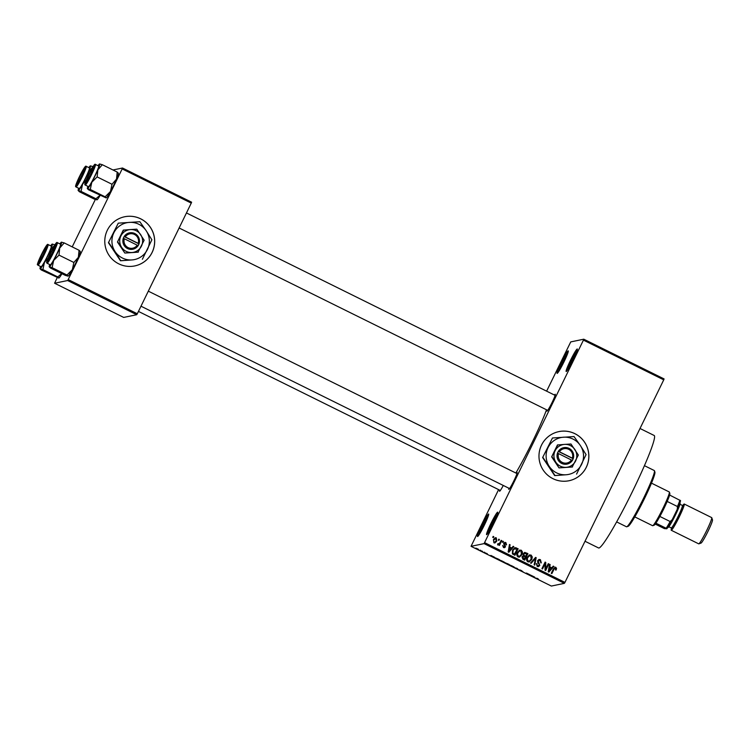 <?xml version="1.0" encoding="UTF-8"?>
<svg xmlns="http://www.w3.org/2000/svg" width="750" height="750" viewBox="0 0 750 750"><rect width="100%" height="100%" fill="white"/><g stroke="black" fill="none" stroke-linecap="round" stroke-linejoin="round"><path stroke-width="1.12" d="M486.666 534.656A12.544 1.069 116.3 0 1 490.828 523.678A12.544 1.069 116.3 0 1 497.634 512.147A12.544 1.069 116.3 0 1 497.775 512.241A12.544 1.069 116.3 0 1 493.106 523.875A12.544 1.069 116.3 0 1 486.684 534.647A12.544 1.069 116.3 0 1 486.666 534.656M497.269 514.425A11.503 0.984 -63.7 0 0 492.206 523.425A11.503 0.984 -63.7 0 0 488.119 532.922M566.241 371.494A12.544 1.069 116.3 0 1 570.403 360.516A12.544 1.069 116.3 0 1 577.219 348.984A12.544 1.069 116.3 0 1 577.359 349.078A12.544 1.069 116.3 0 1 572.691 360.712A12.544 1.069 116.3 0 1 566.269 371.484A12.544 1.069 116.3 0 1 566.241 371.494M576.853 351.262A11.503 0.984 -63.7 0 0 571.781 360.272A11.503 0.984 -63.7 0 0 567.703 369.759M557.175 373.369A12.544 1.069 116.3 0 1 561.337 362.391A12.544 1.069 116.3 0 1 568.153 350.869A12.544 1.069 116.3 0 1 568.294 350.953A12.544 1.069 116.3 0 1 563.625 362.597A12.544 1.069 116.3 0 1 557.203 373.369A12.544 1.069 116.3 0 1 557.175 373.369M567.788 353.137A11.503 0.984 -63.7 0 0 562.725 362.147A11.503 0.984 -63.7 0 0 558.638 371.634M477.6 536.531A12.544 1.069 116.3 0 1 481.762 525.553A12.544 1.069 116.3 0 1 488.578 514.031A12.544 1.069 116.3 0 1 488.709 514.116A12.544 1.069 116.3 0 1 484.041 525.75A12.544 1.069 116.3 0 1 477.628 536.522A12.544 1.069 116.3 0 1 477.6 536.531M488.203 516.3A11.503 0.984 -63.7 0 0 483.141 525.309A11.503 0.984 -63.7 0 0 479.053 534.797M568.987 480.75A25.097 24.947 78.3 0 0 574.856 433.678A25.097 24.947 78.3 0 0 539.166 452.981A25.097 24.947 78.3 0 0 569.016 480.741A25.097 24.947 78.3 0 0 574.894 433.669A25.097 24.947 78.3 0 0 558.806 431.606M554.466 395.044A9.412 0.806 116.3 0 1 555.206 394.266A9.412 0.806 116.3 0 1 555.309 394.331A9.412 0.806 116.3 0 1 551.812 403.059A9.412 0.806 116.3 0 1 546.994 411.141A9.412 0.806 116.3 0 1 547.05 410.034M516.328 473.25A9.412 0.806 116.3 0 1 517.059 472.472A9.412 0.806 116.3 0 1 517.163 472.538A9.412 0.806 116.3 0 1 513.666 481.266A9.412 0.806 116.3 0 1 508.847 489.338A9.412 0.806 116.3 0 1 508.903 488.241M503.278 485.456A9.412 0.806 116.3 0 1 499.631 491.25A9.412 0.806 116.3 0 1 499.612 491.259A9.412 0.806 116.3 0 1 499.688 490.153M640.012 428.484L654.206 435.506A62.738 5.344 116.3 0 1 632.1 492.234A62.738 5.344 116.3 0 1 598.941 547.997A62.738 5.344 116.3 0 1 598.566 547.959L585.009 541.256M546.525 409.781A48.094 4.097 116.3 0 1 515.841 473.006M140.709 218.831A25.097 24.947 78.3 0 0 104.972 238.153A25.097 24.947 78.3 0 0 134.822 265.912A25.097 24.947 78.3 0 0 140.709 218.831M134.803 265.912A25.097 24.947 78.3 0 0 140.662 218.841A25.097 24.947 78.3 0 0 124.612 216.769M498.319 540.112L498.778 539.175L499.378 539.466L498.919 540.403L498.319 540.112M499.95 542.822L501.159 540.347L501.75 540.647L499.425 545.419L498.825 545.128L499.2 544.359L498.075 544.856L497.634 544.322L499.95 542.822M497.7 543.816L499.359 543.75M502.397 542.128L502.856 541.191L503.447 541.481L502.987 542.419L502.397 542.128M503.672 543.403L504.825 542.409L505.856 542.569L506.559 544.828L505.491 543.234L504.328 543.581L505.481 546.834L504.469 547.688L503.475 547.528L502.762 545.484L503.784 546.834L504.834 546.638L503.672 543.403M505.491 543.234L503.878 543.666L504.262 544.087M502.697 545.7L503.344 546.928L504.834 546.638M511.716 548.006L513.178 546.3L513.806 546.609L508.791 552.281L508.172 551.972L509.475 544.472L510.094 544.772L509.653 546.994L511.716 548.006L509.653 546.994M519.122 550.378L521.316 550.219L522.516 552.094L522.009 554.634L519.394 557.128L518.025 556.95C516.609 555.722 516.394 554.212 517.388 552.45L519.975 550.041M528.891 555.216L531.075 555.047L532.284 556.922L531.769 559.462L529.153 561.956L527.784 561.778C526.369 560.55 526.153 559.05 527.147 557.278L529.734 554.869M554.766 567.244L556.556 568.228L556.144 569.991L555.506 569.784L555.45 568.059L554.569 568.237L551.859 573.581L551.259 573.291L553.434 568.837L555.853 567.309L554.991 567.178M555.45 568.059L554.128 568.331L551.541 573.431M484.65 542.663L564.947 582.394L564.384 583.35L484.078 543.619L583.434 340.116L583.781 339.197L570.741 341.906L546.619 391.153M564.947 582.394L663.741 379.847L583.434 340.116M551.775 567.834L553.247 566.128L553.866 566.438L548.859 572.1L548.241 571.791L549.544 564.291L550.163 564.6L549.722 566.812L551.775 567.834L549.722 566.812M545.709 568.913L548.269 563.663L548.859 563.953L545.662 570.516L545.025 570.206L545.091 563.7L542.522 568.969L541.922 568.669L545.128 562.106L545.766 562.425L545.709 568.913L545.766 562.425M539.972 560.4L538.219 560.934L539.794 565.491L538.416 566.644L537.225 566.447L536.391 563.606L537.581 565.669L539.203 565.172L539.344 564.412L537.759 562.659L537.619 560.653L539.062 559.444L540.403 559.659L541.284 562.856L539.972 560.4L538.612 560.334M537.581 565.669L538.425 565.828L537.581 565.669M530.522 563.025L535.594 557.391L536.175 557.672L534.731 565.116L534.113 564.806L535.547 558.319L531.141 563.334L530.522 563.025M523.303 553.706L524.747 552.403L527.897 553.584L524.691 560.147L522.844 559.228L522.019 556.772L523.331 555.712L523.303 553.706M512.522 550.097L514.95 547.631L518.137 548.747L514.931 555.319L512.391 553.903L512.522 550.097M493.434 539.55L495.3 537.712L496.312 537.853L496.762 541.144L494.916 542.934L493.903 542.794L493.434 539.55M492.722 537.337L493.181 536.4L493.772 536.7L493.313 537.638L492.722 537.337M484.078 543.619L471.038 546.319L498.6 489.609M583.781 339.197L664.078 378.928L663.741 379.847M480.178 550.144L480.769 550.444L480.178 550.144M484.256 552.159L484.847 552.459L484.256 552.159M494.578 557.269L492.619 556.847L490.875 555.441L494.578 557.269M504.272 562.144L499.997 560.222L504.619 562.425M514.031 566.972L509.756 565.05L514.378 567.263M521.766 570.722L520.275 570.15L522.984 571.725L519.525 570L522.394 571.434L519.694 569.85L521.766 570.722M520.434 570.272L519.694 569.85M534.647 577.097L532.059 576.366L530.944 575.259L534.647 577.097M471.038 546.319L551.334 586.05L564.384 583.35M538.097 578.831L535.087 577.856L538.294 578.991M537.731 578.625L537.131 578.316M529.669 574.631L530.259 574.931L529.491 575.091L525.75 573.244L526.528 573.075L529.669 574.631L529.491 575.091M516.994 568.359L518.559 569.681L514.35 567.6L516.994 568.359M507.45 563.644L509.297 564.553L508.519 564.712L505.237 562.95L507.45 563.644M506.072 563.166L505.416 562.791M497.794 558.862L499.538 559.725L498.759 559.884L495.15 557.831L497.794 558.862M487.228 553.631L485.456 553.05L487.228 553.631M482.559 551.325L480.741 550.809L482.559 551.325M477.684 548.906L475.734 548.147L477.684 548.906M67.631 280.528L68.194 279.572L137.297 313.762L136.725 314.719L67.631 280.528L54.591 283.238L57.197 277.669M72.216 246.891L95.344 199.462M137.297 313.762L191.259 203.109L122.166 168.919L122.513 168.009L112.978 169.978M122.513 168.009L191.606 202.191L191.259 203.109M68.194 279.572L122.166 168.919M54.591 283.238L123.684 317.419L136.725 314.719M532.828 576.581L531.956 575.991L532.828 576.581M510.413 565.209L513.862 566.869M512.381 566.072L510.431 565.509M513.759 567.028L512.362 566.128M508.022 564.403L505.828 563.25L508.022 564.403M508.341 564.338L505.997 563.1L508.341 564.338M500.653 560.381L504.094 562.041M502.622 561.244L500.662 560.681M504 562.2L502.594 561.3M498.253 559.575L495.75 558.122L498.253 559.575M495.816 557.981L496.369 558.628M492.769 556.763L491.887 556.172L492.769 556.763M476.391 548.325L478.538 549.356M477.609 548.869L476.372 548.316M478.453 549.487L477.591 548.916M555.413 567.403L556.556 568.228M556.116 568.322L555.694 570.084M555.009 568.153L554.128 568.331M553.059 566.344L553.866 566.438M553.425 566.522L548.606 571.978M549.487 564.581L550.163 564.6M549.722 564.694L549.281 566.906M549.553 567.684L548.391 571.331L551.203 568.5L549.553 567.684L548.841 571.247M548.147 563.916L548.859 563.953M548.419 564.047L545.344 570.356M542.203 568.809L545.091 563.7M538.847 559.509L540.403 559.659M539.953 559.753L540.844 562.941M539.531 560.494L538.219 560.934M537.778 561.019L539.794 565.491M539.344 565.584L538.2 566.672M536.306 563.812L537.028 563.812M536.578 563.906L537.131 565.763M535.397 557.606L536.175 557.672M535.725 557.766L534.347 564.919M530.897 563.212L535.547 558.319M529.509 554.925L530.634 555.141L532.284 556.922M531.834 557.016L531.769 559.462M531.328 559.556L528.938 561.994M529.697 555.694L527.288 557.681L526.819 559.294L527.719 561.103L529.181 561.15L531.178 559.163L530.709 555.816L529.697 555.694L527.728 557.587L527.259 559.2L528.159 561.009L529.181 561.15M524.531 552.469L527.897 553.584M527.456 553.669L524.372 559.988M524.569 553.303L523.462 554.081L524.194 555.872L525.366 556.444L526.931 554.053L524.306 553.312M523.219 556.416L522.225 557.053L524.034 559.172L525.431 557.119L523.659 556.322L522.666 556.959L524.475 559.087M522.225 557.053L523.659 556.322M524.194 555.872L525.806 556.359M523.462 554.081L524.634 555.778M525.009 553.209L523.903 553.987M519.75 550.097L520.875 550.312L522.516 552.094M522.075 552.188L522.009 554.634M521.569 554.728L519.169 557.166M519.938 550.856L517.528 552.853L517.059 554.456L517.959 556.275L519.422 556.322L521.419 554.334L520.95 550.988L519.938 550.856L517.969 552.759L517.5 554.372L518.4 556.181L519.422 556.322M514.734 547.697L516.394 547.894M515.953 547.978L518.137 548.747M517.688 548.841L514.612 555.159M513.694 549L514.931 548.447L512.672 550.491L512.438 553.275L514.266 554.344L517.163 549.225L514.134 548.916L513.113 550.397L512.878 553.181L514.716 554.25M512.991 546.516L513.806 546.609M513.366 546.703L508.547 552.15M509.428 544.753L510.094 544.772M509.653 544.866L509.212 547.078M509.484 547.856L508.331 551.512L511.134 548.672L509.484 547.856L508.772 551.419M504.609 542.475L505.856 542.569M505.416 542.663L506.119 544.913M505.041 543.328L503.878 543.666M503.822 544.181L505.481 546.834M505.031 546.919L504.234 547.716M503.344 546.928L504.394 546.722M502.734 541.444L503.447 541.481M503.006 541.575L502.669 542.269M501.038 540.6L501.75 540.647M501.309 540.741L499.106 545.259M497.634 544.95L499.2 544.359M498.084 544.116L498.919 543.834M498.656 539.428L499.378 539.466M498.928 539.559L498.6 540.253M495.084 537.778L496.312 537.853M495.872 537.947L496.762 541.144M496.322 541.238L494.7 542.962M495.525 538.612L493.603 539.897L493.809 542.212L494.391 542.288L496.172 540.853L495.966 538.528L494.963 538.547M493.809 542.212L493.603 539.897M495.966 538.528L494.053 539.803M493.059 536.653L493.772 536.7M493.331 536.784L492.994 537.478M616.622 521.897L626.484 526.781A31.369 2.672 -63.7 0 0 626.672 526.791A31.369 2.672 -63.7 0 0 626.737 526.772A31.369 2.672 -63.7 0 0 642.788 499.847A31.369 2.672 -63.7 0 0 654.459 470.756A31.369 2.672 -63.7 0 0 654.3 470.55L644.447 465.675M654.459 470.756L654.919 472.144A30.319 2.587 116.3 0 1 643.641 500.269A30.319 2.587 116.3 0 1 628.125 526.303A30.319 2.587 116.3 0 1 628.059 526.322M61.453 242.147A13.8 1.172 -63.7 0 1 59.691 248.081A13.8 1.172 116.3 0 1 56.869 254.222A13.8 1.172 116.3 0 1 53.663 260.456L59.006 255.122L59.691 248.081L64.2 242.916L61.434 242.156A13.8 1.172 116.3 0 0 61.416 242.156L61.425 242.156A13.8 1.172 116.3 0 0 59.934 243.928M52.669 252.469A9.412 0.806 116.3 0 1 47.578 261.112A9.412 0.806 116.3 0 1 50.681 252.881A9.412 0.806 116.3 0 1 55.894 244.303A9.412 0.806 116.3 0 1 52.669 252.469M56.625 254.278A11.503 0.984 -63.7 0 0 60.516 244.219L57.337 242.644A11.503 0.984 116.3 0 1 53.456 252.703A11.503 0.984 116.3 0 1 47.138 263.269L50.316 264.834A11.503 0.984 -63.7 0 0 56.625 254.278M80.128 251.391L79.059 250.275L78.366 257.316L73.866 262.472L59.006 255.122M79.059 250.275L64.2 242.916M73.866 262.472L72.328 269.691L66.984 275.025L52.125 267.675L53.663 260.456A13.8 1.172 116.3 0 1 49.378 266.906L52.125 267.675M66.984 275.025L68.053 276.141L65.306 275.372L50.438 268.022L49.378 266.906A13.8 1.172 116.3 0 1 49.228 266.803A13.8 1.172 116.3 0 1 49.725 264.544M80.203 251.269L80.278 251.484A13.8 1.172 116.3 0 1 78.366 257.316A13.8 1.172 116.3 0 1 72.328 269.691A13.8 1.172 116.3 0 1 68.081 276.131L68.081 276.141M48.384 259.078A7.322 0.628 -63.7 0 0 48.394 259.191A7.322 0.628 -63.7 0 0 51.788 253.847A7.322 0.628 -63.7 0 0 54.975 246.281A7.322 0.628 -63.7 0 0 54.863 246.122A7.322 0.628 -63.7 0 0 51.281 252.075A7.322 0.628 -63.7 0 0 48.384 259.078M86.916 180.787A7.322 0.628 -63.7 0 0 91.022 173.428A7.322 0.628 -63.7 0 0 93.009 167.916A7.322 0.628 -63.7 0 0 92.728 168.159A7.322 0.628 -63.7 0 0 88.884 174.966A7.322 0.628 -63.7 0 0 86.541 180.984A7.322 0.628 -63.7 0 0 86.916 180.787M45.366 248.278A7.322 0.628 -63.7 0 0 41.522 255.084A7.322 0.628 -63.7 0 0 39.178 261.103A7.322 0.628 -63.7 0 0 39.553 260.906A7.322 0.628 -63.7 0 0 43.659 253.537A7.322 0.628 -63.7 0 0 45.647 248.025A7.322 0.628 -63.7 0 0 45.366 248.278M83.897 169.987A7.322 0.628 -63.7 0 0 83.784 169.828A7.322 0.628 -63.7 0 0 80.203 175.781A7.322 0.628 -63.7 0 0 77.306 182.775A7.322 0.628 -63.7 0 0 77.316 182.897A7.322 0.628 -63.7 0 0 80.719 177.553A7.322 0.628 -63.7 0 0 83.897 169.987M634.791 516.891L652.584 525.694A18.825 1.603 -63.7 0 0 652.744 525.694A18.825 1.603 -63.7 0 0 662.925 508.416A18.825 1.603 -63.7 0 0 669.375 492.084A18.825 1.603 -63.7 0 0 669.281 491.962L651.487 483.15M669.375 492.084L669.834 493.472A17.775 1.519 116.3 0 1 669.609 495.037A17.775 1.519 116.3 0 1 667.181 501.441A17.775 1.519 116.3 0 1 663.75 508.903A17.775 1.519 116.3 0 1 659.869 516.45A17.775 1.519 116.3 0 1 655.894 523.172A17.775 1.519 116.3 0 1 654.131 525.216L652.744 525.694M669.609 495.037L680.55 500.644A16.725 1.425 116.3 0 1 677.278 509.269L672.188 519.712A16.725 1.425 116.3 0 1 666.825 528.769L664.397 528.619L655.237 524.091M659.869 516.45L670.134 521.531L672.188 519.712M677.278 509.269L677.456 506.522A17.775 1.519 -63.7 0 0 679.884 500.119M667.181 501.441L677.456 506.522M666.825 528.769L666.159 528.253A17.775 1.519 -63.7 0 0 670.134 521.531M655.894 523.172L666.159 528.253M671.569 528.197A14.634 1.247 -63.7 0 0 671.25 530.259L698.7 543.844A14.634 1.247 -63.7 0 0 698.794 543.853A14.634 1.247 -63.7 0 0 698.822 543.844A14.634 1.247 -63.7 0 0 706.312 531.281A14.634 1.247 -63.7 0 0 711.759 517.697L712.5 519.928A12.966 1.106 116.3 0 1 707.681 531.956A12.966 1.106 116.3 0 1 701.044 543.084A12.966 1.106 116.3 0 1 701.016 543.094M711.759 517.697A14.634 1.247 -63.7 0 0 711.684 517.603L684.234 504.019A14.634 1.247 -63.7 0 0 684.141 504.019A14.634 1.247 -63.7 0 0 682.781 505.528M679.941 502.734L680.1 503.203A13.594 1.163 116.3 0 1 675.047 515.812A13.594 1.163 116.3 0 1 668.091 527.475A13.594 1.163 116.3 0 1 668.062 527.484M671.25 530.259A14.634 1.247 -63.7 0 0 671.334 530.269A14.634 1.247 -63.7 0 0 679.078 517.256A14.634 1.247 -63.7 0 0 684.234 504.019M118.266 173.184L117.206 172.069L116.513 179.109A13.8 1.172 116.3 0 1 113.691 185.259A13.8 1.172 116.3 0 1 110.475 191.484L105.131 196.819L90.272 189.469L91.8 182.25L97.144 176.916L97.838 169.875L102.337 164.719L99.572 163.95A13.8 1.172 116.3 0 1 99.591 163.95A13.8 1.172 116.3 0 1 97.838 169.875A13.8 1.172 116.3 0 1 91.8 182.25A13.8 1.172 116.3 0 1 87.516 188.7L90.272 189.469M118.35 173.072L118.416 173.287A13.8 1.172 116.3 0 1 116.513 179.109L112.013 184.266L110.475 191.484A13.8 1.172 116.3 0 1 106.219 197.934L88.584 189.816L87.366 188.597A13.8 1.172 -63.7 0 0 87.516 188.7M88.828 174.684A9.412 0.806 116.3 0 1 94.041 166.097A9.412 0.806 116.3 0 1 90.816 174.272A9.412 0.806 116.3 0 1 85.725 182.906A9.412 0.806 116.3 0 1 88.828 174.684M85.284 185.062L88.453 186.628A11.503 0.984 -63.7 0 0 94.772 176.072A11.503 0.984 -63.7 0 0 98.653 166.013L95.484 164.447A11.503 0.984 116.3 0 1 91.594 174.497A11.503 0.984 116.3 0 1 85.284 185.062C84.75 184.622 83.653 185.634 88.669 174.713A10.875 0.928 -63.7 0 0 85.059 184.228A10.875 0.928 -63.7 0 0 90.966 174.234A10.875 0.928 -63.7 0 0 94.575 164.719A10.875 0.928 -63.7 0 0 88.669 174.713C94.584 163.209 94.987 163.978 95.484 164.447M117.206 172.069L102.337 164.719M112.013 184.266L97.144 176.916M105.131 196.819L106.191 197.934M98.072 165.722A13.8 1.172 116.3 0 1 99.562 163.95L99.562 163.95M87.872 186.347A13.8 1.172 -63.7 0 0 87.366 188.597M49.622 254.803L50.475 249.984A13.8 1.172 116.3 0 1 47.653 256.134A13.8 1.172 116.3 0 1 44.438 262.359L48.112 258.216M43.453 254.381A9.412 0.806 116.3 0 1 38.363 263.025A9.412 0.806 116.3 0 1 41.466 254.794A9.412 0.806 116.3 0 1 46.678 246.216A9.412 0.806 116.3 0 1 43.453 254.381M47.409 256.181A11.503 0.984 -63.7 0 0 51.291 246.131L48.122 244.556A11.503 0.984 116.3 0 1 44.231 254.616A11.503 0.984 116.3 0 1 37.922 265.172L41.091 266.747A11.503 0.984 -63.7 0 0 47.409 256.181M52.228 244.059A13.8 1.172 -63.7 0 1 50.475 249.984L54.975 244.828L52.209 244.069A13.8 1.172 116.3 0 1 52.228 244.059L52.2 244.069A13.8 1.172 116.3 0 0 50.709 245.841M42.909 269.578L44.438 262.359A13.8 1.172 116.3 0 1 40.153 268.809L42.909 269.578L57.769 276.938L58.828 278.053L41.222 269.934L40.153 268.809A13.8 1.172 116.3 0 1 40.003 268.716A13.8 1.172 116.3 0 1 40.509 266.456M61.725 273.6L57.769 276.938M61.931 273.703A13.8 1.172 116.3 0 1 58.866 278.044L58.828 278.053M79.603 176.588A9.412 0.806 116.3 0 1 84.825 168.009A9.412 0.806 116.3 0 1 81.6 176.175A9.412 0.806 116.3 0 1 76.509 184.819A9.412 0.806 116.3 0 1 79.603 176.588M76.059 186.966L79.237 188.541A11.503 0.984 -63.7 0 0 85.556 177.984A11.503 0.984 -63.7 0 0 89.438 167.925L86.259 166.35A11.503 0.984 116.3 0 1 82.378 176.409A11.503 0.984 116.3 0 1 76.059 186.966C75.534 186.534 74.428 187.547 79.444 176.625A10.875 0.928 -63.7 0 0 75.844 186.141A10.875 0.928 -63.7 0 0 81.75 176.147A10.875 0.928 -63.7 0 0 85.359 166.631A10.875 0.928 -63.7 0 0 79.453 176.625C85.369 165.122 85.772 165.891 86.259 166.35M99.862 195.403L95.916 198.731L96.975 199.847L94.228 199.078L79.369 191.728L78.3 190.612L81.047 191.381L82.584 184.162L86.25 180.009M90.375 165.853L90.356 165.862A13.8 1.172 116.3 0 1 88.622 171.778L93.122 166.622L90.375 165.853A13.8 1.172 116.3 0 0 90.347 165.862L90.347 165.862A13.8 1.172 116.3 0 0 88.856 167.634M87.769 176.597L88.622 171.778A13.8 1.172 116.3 0 1 82.584 184.162A13.8 1.172 116.3 0 1 78.3 190.612L78.15 190.509A13.8 1.172 -63.7 0 0 78.3 190.612M95.916 198.731L81.047 191.381M97.003 199.838L97.003 199.838A13.8 1.172 116.3 0 0 100.069 195.497M78.656 188.25A13.8 1.172 -63.7 0 0 78.15 190.509M558.544 453.591L572.372 460.509L573.225 458.606A8.363 8.316 78.3 0 0 558.403 451.266L557.428 453.113L558.544 453.591A7.322 7.275 78.3 0 0 571.481 459.984M557.484 453.141A8.363 8.316 78.3 0 0 572.316 460.481M578.344 455.034L570.975 444L564.581 444.403L557.456 444.947L551.653 456.853L559.022 467.897L572.194 467.016L578.344 455.034M557.803 444.872L551.653 456.853M551.991 456.788L559.022 467.897M559.359 467.822L572.531 466.95M542.962 457.472L555.009 475.538L566.1 474.759A18.825 18.713 78.3 0 0 580.359 445.519A18.825 18.713 78.3 0 0 548.016 447.666A18.825 18.713 78.3 0 0 566.1 474.759L554.681 475.603L542.625 457.547L552.469 437.981L542.625 457.547M576.572 474.103L586.078 454.622L580.359 445.519L574.022 436.556L552.469 437.981M566.138 467.344A11.503 11.438 78.3 0 0 574.847 449.484A11.503 11.438 78.3 0 0 555.084 450.787A11.503 11.438 78.3 0 0 566.138 467.344M573.225 458.606L558.403 451.266M572.391 458.109A7.322 7.275 78.3 0 0 559.453 451.716M572.212 460.416L573.281 458.634M573.066 458.681L558.281 451.359M124.35 238.753L138.178 245.672L139.031 243.769A8.363 8.316 78.3 0 0 124.209 236.438L123.244 238.284L124.35 238.753A7.322 7.275 78.3 0 0 137.287 245.156M123.3 238.312A8.363 8.316 78.3 0 0 138.122 245.644M144.159 240.206L136.791 229.172L130.388 229.566L123.272 230.119L117.459 242.025L124.828 253.059L138 252.188L144.159 240.206M123.609 230.044L117.459 242.025M117.806 241.95L124.828 253.059M125.166 252.994L138.347 252.122M108.769 242.644L120.825 260.709L131.906 259.931A18.825 18.713 78.3 0 0 146.166 230.691A18.825 18.713 78.3 0 0 113.831 232.838A18.825 18.713 78.3 0 0 131.906 259.931L120.488 260.775L108.431 242.709L118.275 223.153L108.431 242.709M142.387 259.275L151.884 239.784L146.166 230.691L139.838 221.728L118.275 223.153M131.944 252.516A11.503 11.438 78.3 0 0 140.662 234.647A11.503 11.438 78.3 0 0 120.9 235.959A11.503 11.438 78.3 0 0 131.944 252.516M139.031 243.769L124.209 236.438M138.206 243.281A7.322 7.275 78.3 0 0 125.269 236.878M138.019 245.587L139.097 243.797M138.872 243.844L124.097 236.531M52.828 252.441A10.875 0.928 -63.7 0 0 56.438 242.925A10.875 0.928 -63.7 0 0 50.531 252.919A10.875 0.928 -63.7 0 0 46.922 262.434A10.875 0.928 -63.7 0 0 52.828 252.441M682.294 506.55A13.594 1.163 116.3 0 1 683.691 504.956A13.594 1.163 116.3 0 1 679.181 516.844A13.594 1.163 116.3 0 1 671.794 529.331A13.594 1.163 116.3 0 1 672.084 527.184M671.766 528.366L671.241 527.925A12.544 1.069 -63.7 0 0 671.316 527.934A12.544 1.069 -63.7 0 0 677.953 516.778A12.544 1.069 -63.7 0 0 682.369 505.434L683.175 505.444M43.613 254.353A10.875 0.928 -63.7 0 0 47.212 244.838A10.875 0.928 -63.7 0 0 41.306 254.831A10.875 0.928 -63.7 0 0 37.706 264.337A10.875 0.928 -63.7 0 0 43.613 254.353M628.125 526.303L626.737 526.772M57.337 242.644C56.841 242.184 56.447 241.416 50.522 252.919C44.325 266.906 47.287 261.384 47.138 263.269M48.394 259.191L48.619 259.866M509.569 488.569L140.981 306.197M516.984 473.578L148.312 291.159M54.863 246.122L55.538 245.887M93.009 167.916L93.684 167.681M186.459 212.953L555.131 395.372M179.128 227.991L547.706 410.363M86.541 180.984L86.766 181.659M39.178 261.103L39.403 261.778M138.441 311.409L500.344 490.481M45.647 248.025L46.322 247.8M83.784 169.828L84.459 169.594M77.316 182.897L77.55 183.572M701.044 543.084L698.822 543.844M668.091 527.475L667.622 527.634M679.969 504.244L682.369 505.434M668.841 526.734L671.241 527.925M48.122 244.556C47.625 244.097 47.222 243.328 41.306 254.831C35.109 268.819 38.072 263.297 37.922 265.172"/></g></svg>
